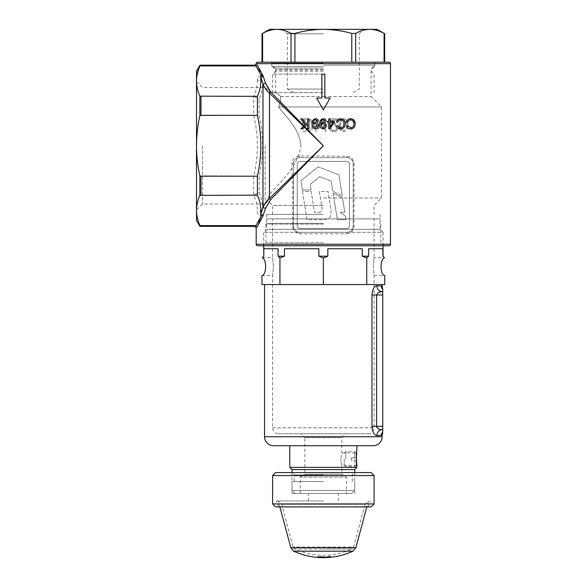 <?xml version="1.0" encoding="UTF-8"?>
<svg xmlns="http://www.w3.org/2000/svg" width="587" height="587" viewBox="0 0 587 587"><rect width="100%" height="100%" fill="white"/><g stroke="black" fill="none" stroke-linecap="round" stroke-linejoin="round"><path stroke-width="0.44" stroke-dasharray="2.94 2.2" d="M344.239 459.151L344.239 465.124L344.239 459.151M345.736 459.151L345.736 451.689L345.736 459.151M351.312 459.151L351.312 457.963L354.687 457.963L354.687 451.689L354.687 457.963L351.312 457.963L351.312 460.347L354.687 460.347L354.687 466.614L354.687 460.347L351.312 460.347L351.312 459.151M356.177 457.963L356.177 453.186L356.177 457.963L354.687 457.963L356.177 457.963M356.177 460.347L356.177 465.124L356.177 460.347L354.687 460.347L356.177 460.347M302.503 191.45L306.957 219.729L320.333 219.729C324.237 220.066 327.37 219.281 329.725 217.373C331.193 214.732 331.479 211.511 330.569 207.725L328.001 191.45L319.343 191.45L321.529 205.046C322.307 209.801 322.923 212.663 317.816 212.311L314.507 212.311L311.213 191.45L302.503 191.45L306.957 219.729L320.333 219.729C323.841 220.14 326.966 219.362 329.718 217.388C331.215 214.328 331.501 211.107 330.569 207.725L328.001 191.45L319.343 191.45L321.529 205.046C322.402 208.209 322.645 213.47 317.816 212.311L314.507 212.311L311.213 191.45L302.503 191.45M302.349 189.99L300.904 180.855L318.169 166.869L338.912 174.838L342.287 196.131L332.704 191.061L331.193 181.09L319.724 176.687L310.178 184.413L311.059 189.99L302.349 189.99L300.904 180.855L318.169 166.869L338.912 174.838L342.287 196.131L332.704 191.061L331.193 181.09L319.724 176.687L310.178 184.413L311.059 189.99L302.349 189.99M345.383 216.097L345.992 219.729L337.386 219.729L333.034 193.02L342.478 198.024L344.782 212.281L340.321 212.281L345.383 216.097L345.992 219.729L337.386 219.729L333.034 193.02L342.478 198.024L344.782 212.281L340.321 212.281L345.383 216.097M300.214 161.425L346.477 161.425A2.986 2.986 0 0 1 349.463 164.411L349.463 225.599A2.986 2.986 0 0 1 346.477 228.585L300.214 228.585A2.986 2.986 0 0 1 297.227 225.599L297.227 164.411A2.986 2.986 0 0 1 300.214 161.425L346.477 161.425A2.986 2.986 0 0 1 349.463 164.411L349.463 225.599A2.986 2.986 0 0 1 346.477 228.585L300.214 228.585A2.986 2.986 0 0 1 297.227 225.599L297.227 164.411A2.986 2.986 0 0 1 300.214 161.425M257.686 245.748L389.012 245.748M323.349 242.761L265.889 242.761L323.349 242.761M196.498 220.374L196.498 71.137M202.464 145.752L202.464 203.96L202.464 145.752M323.349 62.185L270.365 62.185L323.349 62.185M256.189 63.675L390.502 63.675M269.624 194.598L268.046 197.988C268.171 201.95 268.171 201.95 268.046 197.988C268.171 201.95 268.171 201.95 268.046 197.988L269.624 194.598L269.624 145.752L269.624 194.598C276.602 184.751 297.682 169.027 300.962 145.752C297.66 169.078 276.602 184.744 269.624 194.598M265.148 145.752L265.148 203.96L265.148 145.752M346.704 233.802C351.063 233.45 353.499 230.962 354.005 226.34L354.005 163.663C353.499 159.04 351.063 156.553 346.704 156.201L299.473 155.973C294.916 156.428 292.429 158.857 292.01 163.274L292.01 176.416L269.455 198.479L270.622 199.646L292.686 177.098L292.686 226.34C293.199 230.962 295.635 233.45 299.986 233.802L346.704 233.802A1.49 0.521 -90 0 1 347.225 232.313L299.473 232.313A5.973 5.973 0 0 1 293.5 226.34L293.5 163.663A5.973 5.973 0 0 1 299.473 157.698L347.225 157.698A5.973 5.973 0 0 1 353.198 163.663L353.198 226.34A5.973 5.973 0 0 1 347.225 232.313L299.473 232.313C295.98 232.107 293.992 230.119 293.5 226.34L293.5 163.663C293.793 160.104 295.782 158.116 299.473 157.698L347.225 157.698C350.718 157.903 352.706 159.891 353.198 163.663L353.198 226.34C352.706 230.111 350.718 232.1 347.225 232.313M323.349 66.661L271.862 66.661L323.349 66.661M323.349 69.648L275.589 69.648L323.349 69.648M317.2 128.399L325.514 118.912L317.215 128.399L317.229 118.897L317.215 128.399M325.506 118.912L325.77 131.481L324.53 131.481L324.552 121.854L315.901 131.459L315.923 118.897L317.222 118.897L315.931 118.897L315.909 131.459L324.552 121.854L324.538 131.481L325.778 131.481L325.514 118.912M269.624 145.752L269.624 92.027L269.624 145.752M300.962 145.752C299.597 128.817 286.17 116.908 278.554 106.951C280.241 102.637 280.953 99.152 280.689 96.51C273.953 90.603 273.953 90.603 280.689 96.51C273.953 90.603 273.953 90.603 280.689 96.51C280.96 99.122 280.248 102.6 278.554 106.951C286.133 116.864 299.575 128.766 300.962 145.752M323.349 224.102L265.889 224.102L323.349 224.102M280.689 96.51L323.349 96.51L280.689 96.51M278.554 106.951L381.55 106.951L278.554 106.951M323.349 96.51L371.101 96.51L323.349 96.51M323.349 197.988L381.55 197.988L323.349 197.988M323.349 205.45L272.61 205.45L323.349 205.45M323.349 214.402L266.637 214.402L323.349 214.402M323.349 223.361L266.637 223.361L323.349 223.361M267.767 88.013L265.566 83.244L262.991 83.897C264.532 87.734 266.681 90.78 269.455 93.032L302.929 125.787L302.929 131.459L308.549 131.283L323.349 145.752L312.9 155.973L312.9 157.698L313.128 156.201L323.349 145.752L309.085 131.18L309.635 131.018C312.218 129.925 313.517 127.937 313.531 125.038C313.216 120.922 311.022 118.875 306.95 118.904L302.943 118.897L302.936 124.884L270.622 91.858L269.455 93.032L269.455 198.479C266.681 200.739 264.524 203.784 262.991 207.615L262.543 208.921C262.675 203.403 261.538 197.892 259.116 192.375L259.116 176.166C263.673 155.834 263.673 135.56 259.116 115.338L259.116 99.13C261.538 93.604 262.683 88.094 262.543 82.591L262.991 83.897L262.991 207.615L265.566 208.26L270.622 199.646M347.79 125.185C348.069 121.553 346.623 119.352 343.454 118.581C340.321 119.352 338.912 121.546 339.227 125.17C338.875 128.78 340.277 130.982 343.424 131.781C346.594 131.04 348.047 128.839 347.79 125.185L347.775 125.185C348.04 128.839 346.587 131.04 343.417 131.781C340.277 131.004 338.875 128.795 339.22 125.17C338.897 121.553 340.306 119.352 343.439 118.581L343.454 118.581M334.282 124.092L336.615 128.003C336.424 129.617 335.515 130.475 333.886 130.585C332.103 130.409 331.134 129.389 330.98 127.526L329.777 127.526C329.997 130.123 331.384 131.547 333.952 131.781C336.285 131.649 337.576 130.402 337.833 128.032L335.338 123.49L332.22 120.108L338.017 120.122L338.017 118.904L329.49 118.89L334.274 124.092L329.483 118.89L338.009 118.904L338.009 120.122L332.213 120.108L335.331 123.49L337.826 128.032C337.584 130.387 336.285 131.642 333.944 131.781C331.391 131.554 329.997 130.138 329.769 127.526L330.973 127.526C331.112 129.382 332.081 130.402 333.878 130.585L333.886 130.585C335.493 130.483 336.402 129.624 336.6 128.003L334.274 124.092M323.349 109.938L330.063 98L324.838 98L324.838 74.123L321.852 74.123L321.852 98L316.635 98L323.349 109.938L330.063 98L324.838 98L324.838 74.123L321.852 74.123L321.852 98L316.635 98L323.349 109.938M269.088 90.031L267.826 88.116M200.974 65.164L200.974 65.913L255.976 65.913L261.01 75.437C258.104 76.537 256.893 78.078 257.37 80.052C259.623 80.103 261.347 80.947 262.543 82.591C261.611 80.36 261.376 78.526 261.853 77.08L263.49 77.168L260.173 71.607M259.219 69.934L257.128 64.783M255.609 225.599L257.018 227.132L259.124 221.761M292.01 176.416L293.5 177.098L292.01 176.416M260.1 220.03L262.932 215.576L265.566 208.26M302.929 125.787L302.936 124.884M309.085 131.18L308.549 131.283M200.974 226.34L200.974 225.599L199.859 225.408L199.859 226.2M199.859 65.304L196.718 77.315M257.37 80.052C257.502 85.563 256.27 91 253.672 96.356L253.672 115.316C258.581 135.546 258.581 155.834 253.672 176.195L199.859 175.821L199.859 195.346L253.672 195.155C256.27 200.512 257.502 205.949 257.37 211.459C256.893 213.426 258.104 214.967 261.01 216.075L255.961 225.657M253.672 96.356L199.859 96.165L199.859 115.69L253.672 115.316M253.672 176.195L253.672 195.155M199.859 175.821C197.658 165.85 196.535 155.826 196.498 145.752C196.542 135.641 197.665 125.618 199.859 115.69M199.859 96.165C197.658 91.198 196.542 86.186 196.498 81.131L196.696 77.55M196.498 210.373C196.542 205.325 197.665 200.314 199.859 195.346M389.012 62.185L257.686 62.185M261.853 214.431L261.883 214.805L263.49 214.343L261.853 214.431C261.376 212.978 261.611 211.144 262.543 208.921C261.347 210.564 259.623 211.408 257.37 211.459M330.063 98L324.838 98L324.838 74.123L321.852 74.123L321.852 98L316.635 98M325.264 106.526L329.586 98.851M317.112 98.851L321.427 106.526M343.439 118.581C346.601 119.33 348.047 121.531 347.775 125.185M346.601 125.163L346.139 121.927L343.483 119.719C341.091 120.496 340.064 122.301 340.401 125.148C340.056 128.003 341.076 129.815 343.461 130.585L343.476 130.585C341.091 129.815 340.071 128.003 340.416 125.148C340.078 122.294 341.106 120.489 343.49 119.719L346.147 121.927L346.609 125.163C346.888 127.988 345.846 129.793 343.476 130.585C345.824 129.815 346.866 128.01 346.601 125.163L346.609 125.163M302.936 118.897L306.942 118.904C311.007 118.868 313.201 120.915 313.524 125.038C313.517 127.922 312.211 129.918 309.62 131.018L302.914 131.459L302.936 118.897M308.901 129.888L308.014 130.079L304.139 126.117L304.139 126.961L307.397 130.153L305.027 130.241L308.901 129.888C311.11 129.074 312.225 127.452 312.247 125.016L312.262 125.016C312.24 127.438 311.125 129.059 308.916 129.888M307.397 130.153L308.014 130.079M309.21 120.416L309.224 120.416C311.242 121.223 312.255 122.756 312.262 125.016C312.262 122.778 311.249 121.245 309.21 120.416L309.224 120.416M304.139 126.117L304.147 120.086L305.607 120.086L304.139 120.086L304.139 126.961M307.595 118.897L307.603 122.323L305.988 123.894L302.466 118.904M300.742 118.912L305.079 124.774L303.919 125.897M303.479 126.322L300.94 128.788L302.709 128.78L304.337 127.159M304.748 126.741L307.61 123.872L307.617 128.773L308.923 128.773L308.909 118.897M315.557 119.726L317.2 121.289L318.367 121.179C318.11 119.609 317.178 118.794 315.586 118.728C312.944 119.322 311.77 121.098 312.057 124.048C311.844 126.755 312.974 128.34 315.454 128.817C317.435 128.619 318.47 127.504 318.558 125.471M316.811 122.485L315.623 122.243L313.267 123.549M315.329 123.321L317.31 125.442L315.307 127.812L313.407 125.545M326.027 121.179C325.778 119.609 324.853 118.794 323.246 118.728C320.605 119.33 319.431 121.105 319.724 124.048C319.504 126.741 320.634 128.333 323.121 128.817M322.109 120.071L323.224 119.726L324.868 121.289M324.985 128.208L326.218 125.471C326.159 123.549 325.176 122.478 323.29 122.243L320.935 123.549L321.045 122.096M321.074 125.545L322.997 123.321L324.971 125.442L322.967 127.812L321.074 125.545M329.784 128.78L334.274 122.367L334.274 121.26L329.989 121.267L329.989 118.897L328.771 118.904L328.779 121.267L327.443 121.267L327.443 122.382M333.086 122.375L330.004 126.829L329.989 122.375M328.779 122.382L328.793 128.78M337.995 125.772L336.703 126.08C337.349 127.973 338.655 128.927 340.614 128.949C343.586 128.722 345.141 127.041 345.266 123.908C345.207 120.68 343.652 118.956 340.614 118.735C338.486 118.809 337.129 119.909 336.534 122.037L337.841 122.367C338.193 120.775 339.154 119.939 340.724 119.851C342.925 120.144 343.989 121.502 343.916 123.916M346.499 122.037L347.805 122.367L348.861 120.467M352.391 119L350.578 118.735M350.578 128.949C353.491 128.788 355.047 127.108 355.23 123.908M353.888 123.916C353.866 126.344 352.772 127.65 350.608 127.827M347.959 125.772L346.675 126.08M262.103 74.402L261.01 75.437L261.853 77.08M262.932 75.936L261.883 76.706L263.49 77.168M253.944 96.363L259.116 99.13M253.944 115.301L259.116 115.338M253.944 176.21L259.116 176.166M253.944 195.148L259.116 192.375M262.932 215.576L261.883 214.805L261.01 216.075L262.103 217.109M292.01 163.274L293.5 163.663M347.225 157.698L346.704 156.201M299.986 233.802A1.49 0.521 -90 0 0 299.473 232.313M255.976 65.913L257.121 64.761M384.089 62.185L355.656 62.185L384.089 62.185L384.089 33.43C379.444 30.803 374.704 29.445 369.876 29.35C365.033 29.445 360.293 30.803 355.656 33.43L351.782 33.43C342.544 30.81 333.064 29.453 323.349 29.35L282.875 29.35L323.349 29.35C313.752 29.438 304.271 30.795 294.916 33.43L291.035 33.43C286.39 30.803 281.65 29.445 276.822 29.35C271.979 29.445 267.239 30.803 262.602 33.43L262.602 62.185L291.035 62.185L262.602 62.185M323.349 33.826L287.351 33.826L323.349 33.826M323.349 71.137L275.589 71.137L323.349 71.137M323.349 74.123L272.61 74.123L323.349 74.123M323.349 65.164L374.836 65.164L323.349 65.164M323.349 92.629L272.61 92.629L323.349 92.629M323.349 89.048L287.351 89.048L323.349 89.048M323.349 92.592L293.5 92.592L323.349 92.592M351.782 62.185L294.916 62.185L355.656 62.185L351.782 62.185L351.782 33.43M269.624 29.35L377.074 29.35M291.035 62.185L294.916 62.185L291.035 62.185L291.035 33.43M371.101 472.586L275.589 472.586M323.349 474.971L294.432 474.971L323.349 474.971M275.589 506.911L371.101 506.911M374.088 503.925L272.61 503.925M272.61 475.573L374.088 475.573M323.349 481.538L292.01 481.538L323.349 481.538M323.349 493.476L292.01 493.476L323.349 493.476M323.349 500.938L276.404 500.938L323.349 500.938M323.349 506.911L368.115 506.911L323.349 506.911M278.576 433.786L368.115 433.786L278.576 433.786A5.973 5.973 0 0 1 272.61 427.813L272.61 275.589L273.403 266.637L272.61 257.686L272.61 218.885L374.088 218.885L374.088 257.686L373.288 266.637L374.088 257.686L384.478 257.7L383.04 256.189M368.115 433.786A5.973 5.973 0 0 0 374.088 427.813L374.088 275.589L373.295 266.637L374.088 275.589L384.727 275.589L384.727 284.548L359.405 284.548L369.795 284.548L366.75 284.548L366.75 257.964L366.75 284.548L315.997 284.548L330.694 284.548L323.349 284.548L323.342 257.964L323.349 284.548M356.441 461.507L356.925 452.988L341.817 452.988L340.761 459.151L341.817 452.988L341.817 437.697L345.736 433.786L300.962 433.786L345.736 433.786M294.99 493.476L351.701 493.476L294.99 493.476L292.01 490.49L354.687 490.49L354.687 472.586M351.701 493.476L354.687 490.49L292.01 490.49L292.01 472.586M356.925 465.315L341.817 465.315L340.761 459.151L341.817 465.315L341.817 474.259L346.477 477.062L300.214 477.062L304.88 474.259L341.817 474.259L304.88 474.259L304.88 437.697L341.817 437.697L304.88 437.697L300.962 433.786M300.214 493.476L300.214 477.062L346.477 477.062L346.477 493.476L300.214 493.476L346.477 493.476M383.04 245.748L383.04 232.313L263.651 232.313L383.04 232.313L380.06 229.326L380.06 218.885L266.637 218.885L380.06 218.885M263.651 245.748L263.651 232.313L266.637 229.326L380.06 229.326L266.637 229.326L266.637 218.885M374.088 218.885L272.61 218.885M261.963 275.589L261.963 275.589C264.201 275.024 265.441 272.038 265.676 266.637C265.478 261.508 264.319 258.529 262.213 257.7L272.61 257.686L273.403 266.637L272.61 275.589L261.963 275.589L261.963 284.548L315.997 284.548L264.546 284.548L279.94 284.548L279.94 257.964L279.94 284.548M289.773 445.724L356.925 445.724L289.773 445.724M384.478 257.7C382.372 258.529 381.22 261.508 381.022 266.637C381.257 272.038 382.489 275.024 384.727 275.589L384.727 275.589M382.871 256.189L382.871 248.727L368.607 248.727L382.871 248.727L368.607 248.727L368.607 256.189L366.75 257.964L362.267 256.189L362.267 248.727L327.832 248.727L327.832 256.189L323.349 257.964M323.342 257.964L318.866 256.189L318.866 248.727L284.424 248.727L284.424 256.189L279.948 257.964M279.94 257.964L278.084 256.189L278.084 248.727L263.82 248.727L263.651 256.189M263.82 248.727L278.084 248.727L263.82 248.727M279.948 284.548L323.342 284.548M284.424 248.727L318.866 248.727L284.424 248.727M327.832 248.727L362.267 248.727L327.832 248.727M382.144 286.111L376.854 285.722C377.125 289.193 378.835 291.181 381.968 291.688L382.746 291.724L381.968 291.688L382.746 291.724L382.746 429.589L381.968 429.625C378.835 430.132 377.125 432.12 376.854 435.591C374.183 435.194 372.562 432.105 371.975 426.323L382.746 426.323M356.925 467.362L289.773 467.362M356.845 464.845L356.639 463.51M376.854 285.722C374.183 286.118 372.554 289.208 371.975 294.99L371.975 426.323M382.746 431.24C382.746 432.964 382.746 432.964 382.746 431.24L381.146 435.341L382.144 435.202M362.267 256.189L368.607 256.189M318.866 256.189L327.832 256.189M278.084 256.189L284.424 256.189M273.505 445.724L373.193 445.724M354.687 469.6L292.01 469.6M380.78 429.574L378.82 428.987M377.397 428.018L376.839 427.263M376.597 426.323L376.597 294.99L377.39 293.302L378.835 292.319M381.146 285.972L382.746 290.073C382.746 288.356 382.746 288.356 382.746 290.073M327.737 557.07L326.511 557.144L327.839 556.535L327.869 556.96M327.839 556.535A70.066 70.066 0 0 0 330.474 556.315L330.518 556.74M325.946 557.1L326.431 557.584L326.409 557.151L329.344 556.946L328.309 556.865L317.119 556.938A70.601 70.601 0 0 0 319.783 557.129L325.946 557.1L326.526 557.577M330.474 556.315L328.742 556.718A70.308 70.308 0 0 0 330.107 556.601L329.439 557.356M329.402 556.924L328.764 556.99M330.107 556.601L330.151 557.026M328.742 556.718L328.771 557.144M330.29 556.461L330.334 556.887M321.962 556.806L321.955 557.239L317.083 557.371A71.034 71.034 0 0 0 319.761 557.562L325.961 557.533M316.679 556.828L316.635 557.261M328.309 556.865L328.338 557.298L321.955 557.239M326.511 557.144A70.601 70.601 0 0 0 329.109 556.982L329.38 557.379L328.338 557.298M322.439 557.07L322.432 557.503M319.519 557.085L319.489 557.511M319.783 557.129L319.761 557.562M317.119 556.938L317.083 557.371M324.971 557.202L325.756 556.997L322.623 556.674L322.623 557.1M322.623 556.674L318.528 556.513L318.499 556.938M318.528 556.513L317.127 557.379M317.171 556.946A70.601 70.601 0 0 0 318.352 557.041M319.834 557.129L320.84 556.88L320.825 557.305M320.84 556.88L322.989 557.092L322.314 557.643M322.322 557.21A70.601 70.601 0 0 0 323.136 557.217M346.623 551.193L300.067 551.193M279.874 506.911L278.275 500.938L281.657 504.314L293.111 547.084L294.755 549.021L323.349 549.021L294.755 549.021A68.65 68.65 0 0 0 351.943 549.021L323.349 549.021L351.943 549.021L353.579 547.084L293.111 547.084L353.579 547.084L365.041 504.314L281.657 504.314L365.041 504.314L368.416 500.938L366.816 506.911M390.502 244.251L256.189 244.251M200.974 115.316L200.974 96.356M200.974 195.155L200.974 176.195M299.473 157.698L299.473 155.973M292.686 226.34L293.5 226.34M353.198 163.663L354.005 163.663M353.198 226.34L354.005 226.34M323.349 68.202L274.892 68.202L323.349 68.202M323.349 69.89L275.589 69.89L323.349 69.89M323.349 63.08L271.862 63.08L323.349 63.08M294.916 62.185L294.916 33.43M355.656 62.185L355.656 33.43M272.61 427.813L374.088 427.813L272.61 427.813M382.144 436.765L264.546 436.765M371.975 294.99L382.746 294.99M325.756 556.997L325.77 557.43M355.891 547.7L290.807 547.7M344.239 453.186L345.736 451.689L354.687 451.689L356.177 453.186M344.239 465.124L345.736 466.614L354.687 466.614L356.177 465.124M266.637 214.402L266.637 223.361L265.889 224.102L265.889 242.761L262.91 245.748M272.61 214.402L272.61 205.45L268.127 200.974L265.148 203.96L202.464 203.96L196.498 209.926M271.862 66.661L271.862 63.675L270.365 62.185M196.498 81.586L202.464 87.551L265.148 87.551L269.624 92.027L275.589 92.027L275.589 69.648L272.61 66.661M374.088 66.661L371.101 69.648L371.101 96.51L381.55 106.951L381.55 197.988L374.088 205.45L374.088 214.402M380.06 214.402L380.06 223.361L380.802 224.102L380.802 242.761L383.788 245.748M374.836 66.661L374.836 63.675L376.326 62.185M293.507 92.629L287.351 89.048L287.351 33.826L282.875 29.35M270.967 62.185L271.862 63.08L271.862 65.164L274.892 68.202L275.589 69.89L275.589 71.137L272.61 74.123L272.61 92.629M375.731 62.185L374.836 63.08L374.836 65.164L371.806 68.202L371.101 69.89L371.101 71.137L374.088 74.123L374.088 92.629M353.183 92.629L359.347 89.048L359.347 33.826L363.823 29.35M294.432 481.538L294.432 474.971L292.04 472.586M292.01 493.476L292.01 481.538M308.424 500.938L308.424 493.476M278.576 506.911L276.404 500.938M352.266 481.538L352.266 474.971L354.651 472.586M368.115 506.911L370.294 500.938M338.273 500.938L338.273 493.476M354.687 493.476L354.687 481.538M325.917 557.298L325.902 556.872"/><path stroke-width="0.88" d="M270.79 92.027L303.919 125.897L305.079 124.774L300.742 118.912L302.466 118.904L305.988 123.894L307.603 122.323L307.595 118.897L308.909 118.897L308.923 128.773L307.617 128.773L307.61 123.872L304.748 126.741L323.349 145.752L304.337 127.159L302.709 128.78L300.94 128.788L303.479 126.322L269.455 93.032C266.681 90.772 264.524 87.727 262.991 83.897L260.584 77.058C261.34 83.515 260.276 89.943 257.392 96.356L199.859 96.165C197.658 91.19 196.535 86.179 196.498 81.131L196.498 220.374L199.859 226.2L199.859 225.408C197.658 220.441 196.542 215.429 196.498 210.373C196.542 205.325 197.658 200.314 199.859 195.346L199.859 175.821C197.658 165.85 196.535 155.826 196.498 145.752C196.542 135.641 197.665 125.618 199.859 115.69L199.859 96.165M256.189 63.675A1.49 1.49 0 0 1 257.686 62.185L389.012 62.185A1.49 1.49 0 0 1 390.502 63.675L256.189 63.675L255 65.164L200.974 65.164L200.974 65.913L255.903 65.913C254.692 64.922 254.692 64.922 255.903 65.913C254.692 64.922 254.692 64.922 255.903 65.913L257.121 64.761C255.881 63.712 255.881 63.712 257.121 64.761C255.881 63.712 255.881 63.712 257.121 64.761L262.844 75.334L265.566 83.244L263.49 77.168M256.189 244.251A1.49 1.49 0 0 0 257.686 245.748L389.012 245.748A1.49 1.49 0 0 0 390.502 244.251L256.189 244.251L256.189 227.837L254.699 226.34L200.974 226.34L200.974 225.599L199.859 225.408C197.658 220.433 196.535 215.429 196.498 210.373M350.608 127.827C352.765 127.658 353.858 126.352 353.888 123.916C353.924 121.458 352.86 120.1 350.688 119.851C349.162 119.902 348.194 120.739 347.805 122.367L346.499 122.037C347.13 119.88 348.487 118.772 350.578 118.735C353.543 118.868 355.098 120.592 355.23 123.908C355.054 127.1 353.506 128.78 350.578 128.949C348.663 128.964 347.357 128.003 346.675 126.08L347.959 125.772L350.608 127.827L347.959 125.772M329.989 121.267L334.274 121.26L334.274 122.367L329.784 128.78L328.793 128.78L328.779 122.382L327.443 122.382L327.443 121.267L328.779 121.267L328.771 118.904L329.989 118.897L329.989 121.267M343.916 123.916C343.945 126.293 342.852 127.592 340.636 127.827C342.845 127.599 343.938 126.3 343.916 123.916C344.004 121.516 342.94 120.159 340.724 119.851C339.154 119.931 338.193 120.775 337.841 122.367L336.534 122.037C337.107 119.924 338.472 118.823 340.614 118.735C343.644 118.941 345.193 120.665 345.266 123.908C345.156 127.027 343.6 128.707 340.614 128.949C338.662 128.935 337.356 127.981 336.703 126.08L337.995 125.772L340.636 127.827L338.846 127.218M324.838 74.123L321.852 74.123L321.852 98L316.635 98L323.349 109.938L330.063 98L324.838 98L324.838 74.123M323.349 118.735C324.89 118.831 325.785 119.645 326.027 121.179L324.868 121.289L323.224 119.726C321.551 120.203 320.788 121.399 320.928 123.307L323.349 122.25C325.198 122.492 326.152 123.571 326.218 125.471C326.174 127.379 325.213 128.494 323.349 128.81L323.121 128.817C320.634 128.333 319.504 126.741 319.724 124.048C319.423 121.12 320.597 119.352 323.246 118.728L323.349 118.735M199.859 195.346L257.392 195.155C260.268 201.532 261.332 207.959 260.584 214.453L262.991 207.615L262.991 83.897L265.566 83.244L270.622 91.858L269.088 90.031M260.173 71.607L259.219 69.934M312.057 124.048C311.763 121.113 312.937 119.337 315.586 118.728C317.171 118.787 318.095 119.601 318.367 121.179L317.2 121.289L315.557 119.726C313.891 120.196 313.12 121.392 313.26 123.307L315.623 122.243C317.501 122.463 318.477 123.541 318.558 125.471C318.477 127.496 317.442 128.612 315.454 128.817C312.974 128.34 311.844 126.755 312.057 124.048M265.566 208.26L262.991 207.615C264.532 203.777 266.681 200.732 269.455 198.479L323.349 145.752L270.622 199.646L265.566 208.26L262.844 216.17L257.018 227.132C255.917 228.072 255.917 228.072 257.018 227.132C255.917 228.072 255.917 228.072 257.018 227.132L255.609 225.599C254.391 226.589 254.391 226.589 255.609 225.599C254.391 226.589 254.391 226.589 255.609 225.599L200.974 225.599L255.609 225.599M259.124 221.761L260.1 220.03M270.622 199.646L269.455 198.479L269.455 93.032L270.622 91.858M303.919 125.897L303.479 126.322L303.919 125.897M304.337 127.159L304.748 126.741L304.337 127.159M257.392 195.155L257.392 176.195L200.974 176.195L199.859 175.821M199.859 115.69L200.974 115.316L257.392 115.316L257.392 96.356M199.859 65.304L196.498 71.137L196.498 81.131C196.542 76.083 197.658 71.071 199.859 66.104L199.859 65.304L200.974 65.164M199.859 66.104L200.974 65.913L199.859 66.104M257.392 115.316C261.949 135.634 261.949 155.922 257.392 176.195M260.584 77.058L261.464 76.002L255.976 65.913M255.961 225.657L261.464 215.51L260.584 214.453M261.464 215.51L262.844 216.17M262.844 75.334L261.464 76.002M321.427 106.526L323.349 109.938L325.264 106.526M329.586 98.851L330.063 98M316.635 98L317.112 98.851M302.466 118.904L300.742 118.912M300.94 128.788L301.432 128.788M308.909 118.897L307.595 118.897M313.267 123.549L313.26 123.307C313.128 121.384 313.891 120.196 315.557 119.726M318.558 125.471L317.78 123.219L316.811 122.485M313.407 125.545C313.414 124.217 314.052 123.475 315.329 123.321C314.052 123.468 313.414 124.217 313.407 125.545L315.307 127.812L317.31 125.442L315.329 123.321M324.868 121.289L326.027 121.179M321.045 122.096L322.109 120.071M323.121 128.817L324.985 128.208M322.997 123.321C321.72 123.475 321.074 124.217 321.074 125.545L322.967 127.812L324.971 125.442L322.997 123.321M328.793 128.78L329.784 128.78M327.443 122.382L328.779 122.382M329.989 122.375L333.086 122.375L329.989 122.375L330.004 126.829L333.086 122.375M348.861 120.467L350.19 119.887L352.046 120.144L353.623 122.037M350.578 118.735C348.495 118.772 347.13 119.873 346.499 122.037M355.216 123.387L354.005 120.108L352.391 119M346.675 126.08C347.357 128.003 348.656 128.957 350.578 128.949M262.602 62.185L262.602 33.43C267.254 30.803 271.986 29.445 276.822 29.35C281.657 29.445 286.397 30.803 291.035 33.43L294.916 33.43C304.271 30.795 313.752 29.438 323.349 29.35C333.064 29.453 342.544 30.81 351.782 33.43L355.656 33.43C360.308 30.803 365.048 29.445 369.876 29.35C374.711 29.445 379.451 30.803 384.089 33.43L384.089 62.185M384.69 62.185L384.69 33.745L377.074 29.35L269.624 29.35L262 33.745L262 62.185M374.088 503.925L371.101 506.911L275.589 506.911L272.61 503.925L374.088 503.925L374.088 475.573L272.61 475.573L272.61 503.925M272.61 475.573L275.589 472.586L371.101 472.586L374.088 475.573M323.349 257.964L327.832 256.189L327.832 248.727L362.267 248.727L362.267 256.189L366.75 257.964L368.607 256.189L368.607 248.727L382.871 248.727L382.871 256.189L384.478 257.7C382.372 258.537 381.22 261.508 381.022 266.637C381.257 272.038 382.497 275.017 384.727 275.589L384.727 284.548L366.75 284.548L366.75 257.964L366.75 284.548L323.349 284.548L323.342 257.964L323.349 284.548M356.925 445.724L356.353 459.151L356.845 464.845M264.546 284.548L264.546 436.765A8.952 8.952 0 0 0 273.505 445.724L373.193 445.724A8.952 8.952 0 0 0 382.144 436.765L382.144 435.202L376.854 435.591C374.183 435.194 372.554 432.105 371.975 426.323L371.975 294.99C372.562 289.208 374.183 286.118 376.854 285.722L382.144 286.111L382.144 284.548M354.687 472.586L354.687 469.6L356.925 467.362L356.925 465.315M292.01 472.586L292.01 469.6L354.687 469.6M292.01 469.6L289.773 467.362L356.925 467.362M383.04 256.189L383.04 245.748M279.948 257.964L279.94 284.548L279.948 257.964L284.424 256.189L278.084 256.189L278.084 248.727L263.82 248.727L263.82 256.189L262.213 257.7L263.82 256.189L263.651 245.748M284.424 256.189L284.424 248.727L318.866 248.727L318.866 256.189L323.342 257.964M327.832 256.189L318.866 256.189M368.607 256.189L362.267 256.189M261.963 284.548L261.963 275.589L261.963 284.548L279.94 284.548M279.948 284.548L323.342 284.548M289.773 467.362L289.773 445.724M262.213 257.7C264.319 258.537 265.471 261.508 265.669 266.637C265.434 272.038 264.201 275.017 261.963 275.589M382.871 256.189L384.478 257.7M278.084 256.189L279.94 257.964M376.839 427.263L376.597 426.323C377.727 428.796 379.518 429.897 381.968 429.625L382.746 429.589L382.746 431.24L382.746 429.589L380.78 429.574M356.639 463.51L356.441 461.507M381.968 429.625C378.835 430.132 377.125 432.12 376.854 435.591L381.183 435.341M378.82 428.987L377.397 428.018M381.146 285.972L382.746 290.073L382.746 291.724L381.968 291.688L382.746 291.724L382.746 429.589M378.835 292.319L381.968 291.688C379.51 291.416 377.72 292.517 376.597 294.99L382.746 294.99M376.854 285.722C377.125 289.193 378.835 291.181 381.968 291.688L381.968 291.688M382.746 291.724L382.746 290.073C382.746 288.356 382.746 288.356 382.746 290.073M382.746 431.24C382.746 432.964 382.746 432.964 382.746 431.24L381.146 435.341M327.869 556.96A70.491 70.491 0 0 0 330.518 556.74L328.771 557.144A70.741 70.741 0 0 0 330.151 557.026L326.526 557.577L327.869 556.96M329.402 556.924L329.439 557.356M328.764 556.99L327.737 557.07M328.742 556.718L328.771 557.144M330.29 556.461L330.334 556.887M300.067 551.193L293.757 551.193A71.034 71.034 0 0 0 326.533 557.577L329.146 557.415A71.034 71.034 0 0 0 352.934 551.193L346.623 551.193M329.38 557.379L328.338 557.298M323.136 557.217A70.601 70.601 0 0 0 324.971 557.202L318.499 556.938L317.127 557.379A71.034 71.034 0 0 0 319.812 557.562L325.917 557.298M318.352 557.041A70.601 70.601 0 0 0 319.834 557.129L319.812 557.562M319.834 557.129L320.84 556.88L320.825 557.305M323.136 556.99L322.989 557.525M324.971 557.202L324.978 557.628M355.891 547.7L290.807 547.7L293.757 551.193L352.934 551.193L355.891 547.7L366.816 506.911M200.974 176.195L200.974 195.155M200.974 96.356L200.974 115.316M355.656 33.43L355.656 62.185M294.916 33.43L294.916 62.185M351.782 62.185L351.782 33.43M291.035 62.185L291.035 33.43M264.546 436.765L382.144 436.765M371.975 294.99L376.597 294.99L376.597 426.323L382.746 426.323M376.597 426.323L371.975 426.323M390.502 63.675L390.502 244.251M199.859 226.2L200.974 226.34M384.727 284.548L384.727 275.589M382.144 286.111L382.746 288.716M382.144 435.202L382.746 432.597M263.651 256.189L262.235 257.686M290.807 547.7L279.874 506.911"/></g></svg>
